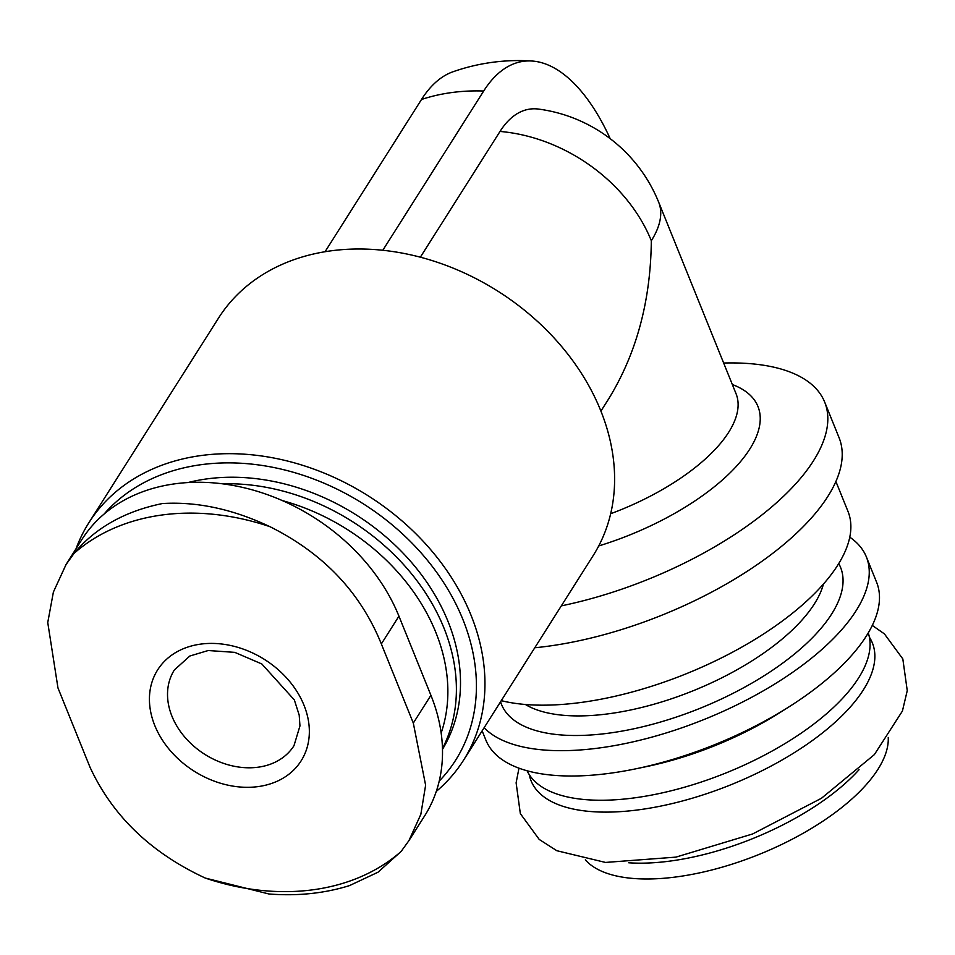 <?xml version="1.0" encoding="UTF-8"?>
<svg xmlns="http://www.w3.org/2000/svg" width="955" height="955" viewBox="0 0 955 955"><rect width="100%" height="100%" fill="white"/><g stroke="black" fill="none" stroke-linecap="round" stroke-linejoin="round"><path stroke-width="1.43" d="M408.919 840.651L401.136 851.442A223.434 173.643 32.4 0 1 205.337 878.087C150.974 852.875 112.511 815.88 89.949 767.08L57.969 687.946L47.75 622.541L53.396 592.04L66.05 564.548L74.12 553.315A223.434 173.643 32.4 0 1 269.919 526.671C323.363 553.327 360.501 592.41 381.343 643.945L413.312 723.078L425.62 785.201L420.845 814.329L408.919 840.651L424.7 815.785A184.04 143.023 -147.6 0 0 430.92 695.3L398.939 616.154A184.04 143.023 -147.6 0 0 245.005 487.969A184.04 143.023 -147.6 0 0 81.784 539.671L66.026 564.536M420.343 257.205L500.014 131.444A146.807 67.901 -97.7 0 1 538.572 109.085A151.009 151.009 0 0 1 658.675 202.197A151.009 64.451 158 0 1 651.322 240.72C650.701 300.73 636.543 353.362 608.848 398.581L600.946 411.056M76.09 548.659A221.799 172.366 32.4 0 1 88.791 522.874L218.456 318.194A221.799 172.366 32.4 0 1 498.056 291.287A221.799 172.366 32.4 0 1 593.174 555.583L463.509 760.264A221.799 172.366 32.4 0 1 436.292 791.409M723.651 363.031A230.048 98.186 158 0 1 824.678 402.091A230.048 98.186 158 0 1 561.325 605.864M824.678 402.091L839.075 437.7A230.048 98.186 158 0 1 757.422 564.465A230.048 98.186 158 0 1 534.776 647.765M835.9 481.499L847.992 511.426A210.709 89.925 158 0 1 736.424 650.092A210.709 89.925 158 0 1 501.28 700.66M849.771 537.176A210.709 89.925 158 0 1 866.376 556.932A210.709 89.925 158 0 1 721.109 712.263A210.709 89.925 158 0 1 484.125 727.722M866.376 556.932L876.606 582.264A210.709 89.925 158 0 1 788.711 707.034A210.709 89.925 158 0 1 635.791 768.823A210.709 89.925 158 0 1 485.892 740.137L482.144 730.862M788.711 707.034L779.746 712.705A184.04 78.549 158 0 1 646.177 766.662L635.791 768.823M868.25 632.914A184.04 78.549 158 0 1 726.337 772.798A184.04 78.549 158 0 1 527.088 770.757M869.384 637.188A184.04 78.549 158 0 1 731.136 784.664A184.04 78.549 158 0 1 529.237 774.612M859.058 769.718A165.167 70.491 158 0 1 628.724 862.783M888.246 737.463A165.167 70.491 158 0 1 759.285 854.355A165.167 70.491 158 0 1 585.331 859.846M282.334 500.587A191.525 148.849 32.4 0 1 441.162 732.986M222.348 483.815A198.198 154.03 32.4 0 1 410.173 572.152A198.198 154.03 32.4 0 1 442.463 748.529M187.825 482.585A198.198 154.03 32.4 0 1 403.464 553.542A198.198 154.03 32.4 0 1 442.487 749.329M104 514.148A215.126 167.185 32.4 0 1 387.575 521.108A215.126 167.185 32.4 0 1 439.228 781.083M88.791 522.874A221.799 172.366 32.4 0 1 368.391 495.955A221.799 172.366 32.4 0 1 463.509 760.264M610.185 138.654A195.011 90.188 82.3 0 0 532.031 61.025A195.011 90.188 82.3 0 0 483.684 91.023A198.198 154.03 -147.6 0 0 421.501 99.487L325.022 251.774M382.788 250.294L483.684 91.023M532.031 61.025A198.198 198.198 0 0 0 452.933 71.792A195.011 90.188 82.3 0 0 421.501 99.487M269.919 526.671C232.925 509.146 197.088 501.435 162.422 503.548C124.819 511.235 95.393 527.829 74.12 553.315M268.844 893.976C297.518 896.22 324.413 893.426 349.518 885.595L378.037 872.202L401.136 851.442M205.337 878.087L268.856 893.964M154.782 725.514A84.947 66.014 32.4 0 1 241.794 648.6A84.947 66.014 32.4 0 1 291.633 771.962A84.947 66.014 32.4 0 1 154.782 725.514M500.014 131.444A151.009 117.358 32.4 0 1 651.322 240.72M658.675 202.197L736.054 393.723A151.009 64.451 158 0 1 610.699 513.718M732.342 384.531A166.54 71.076 158 0 1 741.223 460.776A166.54 71.076 158 0 1 598.749 545.938M823.437 584.054A168.701 71.995 158 0 1 693.187 690.752A168.701 71.995 158 0 1 525.381 704.48M838.741 563.569A182.859 78.047 158 0 1 701.865 707.571A182.859 78.047 158 0 1 500.551 701.806M398.939 616.154L381.343 643.945M430.92 695.3L413.312 723.078M171.984 716.298A70.789 55.008 32.4 0 1 174.371 669.956L189.83 656.025L208.202 650.522L234.763 652.361L261.825 663.964L294.343 699.931L299.202 715.128L299.954 725.931L293.973 745.712A70.789 55.008 32.4 0 1 231.194 765.6A70.789 55.008 32.4 0 1 171.984 716.298M518.971 768.178L516.118 782.825L520.344 813.624L539.229 839.457L556.825 850.714L605.494 862.437L675.937 857.124L752.636 833.954L821.455 798.273L874.35 754.629L902.415 711.045L907.25 690.632L902.821 658.926L884.414 633.893L872.297 625.429"/></g></svg>
